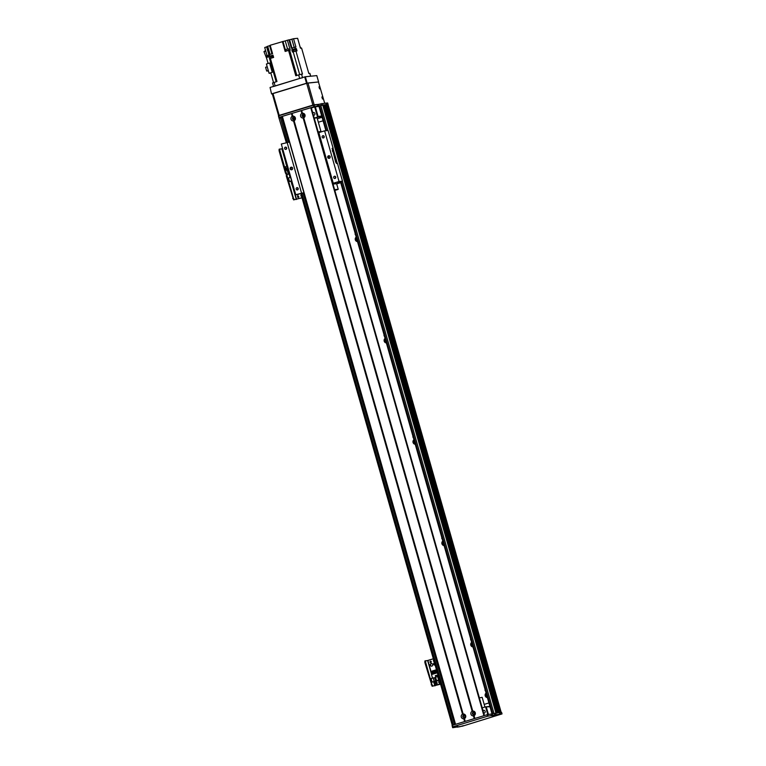 <?xml version="1.0" encoding="UTF-8"?>
<svg xmlns="http://www.w3.org/2000/svg" width="766" height="766" viewBox="0 0 766 766"><rect width="100%" height="100%" fill="white"/><g stroke="black" fill="none" stroke-linecap="round" stroke-linejoin="round"><path stroke-width="1.15" d="M485.5 690.942A1.092 1.034 84.3 0 1 485.108 689.582M486.305 693.776A2.509 2.384 -95.7 0 0 487.291 697.223M487.396 697.606A2.509 2.384 84.3 0 1 486.104 693.058M471.875 643.114A2.509 2.384 -95.7 0 0 472.852 646.552M472.967 646.935A2.509 2.384 84.3 0 1 471.665 642.396M443.007 541.782A2.509 2.384 -95.7 0 0 443.993 545.229M444.098 545.603A2.509 2.384 84.3 0 1 442.805 541.064M414.147 440.45A2.509 2.384 -95.7 0 0 415.124 443.897M415.229 444.28A2.509 2.384 84.3 0 1 413.937 439.732M385.279 339.118A2.509 2.384 -95.7 0 0 386.255 342.565M386.37 342.948A2.509 2.384 84.3 0 1 385.078 338.4M356.41 237.786A2.509 2.384 -95.7 0 0 357.396 241.233M357.502 241.616A2.509 2.384 84.3 0 1 356.209 237.067M471.071 640.28A1.092 1.034 84.3 0 1 470.678 638.921M442.202 538.948A1.092 1.034 84.3 0 1 441.81 537.588M413.334 437.616A1.092 1.034 84.3 0 1 412.951 436.256M384.475 336.284A1.092 1.034 84.3 0 1 384.082 334.924M355.606 234.951A1.092 1.034 84.3 0 1 355.223 233.592M488.919 702.958L484.179 704.404L488.909 702.929M323.08 120.789L318.34 122.225M282.395 117.179L279.408 118.165M323.692 104.875L496.885 712.859L323.692 104.875L318.895 106.081L325.962 130.699M324.66 104.779L497.852 712.763L324.66 104.779L323.731 104.99M499.499 712.61L499.93 714.123L487.492 716.248L452.495 726.924L452.409 725.278L487.061 714.726L499.499 712.6L326.326 104.616L324.698 104.894M325.933 103.247L326.44 103.084L326.881 104.607L326.364 104.76L327.197 104.53L500.064 712.591L499.556 712.744L500.064 712.591L500.495 714.113L500.064 712.591L501.596 712.39L502.027 713.912L500.82 714.027M328.02 104.521L501.194 712.428L328.02 104.521A73.871 4.213 164.1 0 0 327.522 104.492L326.44 103.084M498.293 712.725L325.11 104.76M497.325 712.82L324.142 104.856M500.705 712.476L327.111 102.97A73.871 4.213 -15.9 0 1 327.676 103.008L328.116 104.521A73.871 4.213 164.1 0 0 327.532 104.492L327.542 104.492M321.739 116.059L318.072 116.422L317.574 117.093L321.911 116.662M317.344 118.711L322.084 117.265M318.072 116.422L315.324 106.8L314.682 106.962L317.574 117.093L314.232 118.108M303.863 114.823A0.852 0.814 -95.7 0 0 303.997 116.193M304.226 115.321A0.852 0.814 84.3 0 1 303.537 116.403A0.852 0.814 84.3 0 1 302.637 115.637A0.852 0.814 84.3 0 1 304.226 115.321M294.24 117.753A0.852 0.814 -95.7 0 0 294.374 119.123M294.604 118.251A0.852 0.814 84.3 0 1 293.905 119.343A0.852 0.814 84.3 0 1 293.014 118.567A0.852 0.814 84.3 0 1 294.604 118.251M315.324 106.8L318.991 106.426M312.7 112.746A1.455 1.379 84.3 0 1 314.855 113.512A1.455 1.379 84.3 0 1 313.447 115.36M311.341 107.977L314.682 106.962M482.226 707.851L485.567 706.836L490.02 706.817M489.905 706.405L485.567 706.836L487.77 714.563M488.44 714.496L486.353 707.181M463.344 716.574A0.852 0.814 84.3 0 1 464.043 715.492A0.852 0.814 84.3 0 1 464.933 716.258A0.852 0.814 84.3 0 1 463.344 716.574M474.403 712.907L474.48 713.797M472.967 713.644A0.852 0.814 84.3 0 1 473.666 712.552A0.852 0.814 84.3 0 1 474.556 713.328A0.852 0.814 84.3 0 1 472.967 713.644M483.011 710.599A1.455 1.379 84.3 0 1 485.204 711.633A1.455 1.379 84.3 0 1 483.748 713.213M502.027 713.912L462.415 726.168L452.706 727.7L453.185 726.867M452.696 727.662L452.275 726.139M500.495 714.113L499.92 714.285M458.25 726.982L457.675 727.154M497.776 714.975L499.978 714.314L497.708 714.764M457.57 726.991L458.777 726.867M452.064 725.412L452.524 726.934L455.971 726.599L453.348 727.441M459.399 726.838L463.353 725.661L459.399 726.838M492.174 715.779L496.119 714.611L492.174 715.779M453.673 727.509L457.628 726.331L453.673 727.509M496.933 715.406L500.887 714.238L496.933 715.406M473.455 715.846A2.403 2.288 84.3 0 1 472.153 711.279L472.756 711.097A2.403 2.288 84.3 0 1 474.058 715.664L473.455 715.846L474.25 718.632L465.134 721.409L464.33 718.594L463.832 718.776A2.403 2.288 84.3 0 1 462.53 714.209L463.133 714.027A2.403 2.288 84.3 0 1 464.435 718.594L464.33 718.594M474.556 713.108A1.187 1.13 -95.7 0 0 472.354 713.548A1.187 1.13 -95.7 0 0 473.599 714.621A1.187 1.13 -95.7 0 0 474.556 713.108M473.493 712.246A1.187 1.13 -95.7 0 0 473.733 714.592M303.154 117.993A2.403 2.288 84.3 0 1 301.852 113.425L302.455 113.244A2.403 2.288 84.3 0 1 303.757 117.811L303.154 117.993L472.153 711.279M304.255 115.254A1.187 1.13 -95.7 0 0 302.053 115.695A1.187 1.13 -95.7 0 0 303.288 116.767A1.187 1.13 -95.7 0 0 304.255 115.254M303.192 114.402A1.187 1.13 -95.7 0 0 303.432 116.738M293.531 120.923A2.403 2.288 84.3 0 1 292.229 116.355L292.832 116.173A2.403 2.288 84.3 0 1 294.125 120.741L293.531 120.923L462.53 714.209M294.632 118.184A1.187 1.13 -95.7 0 0 292.421 118.625A1.187 1.13 -95.7 0 0 293.665 119.697A1.187 1.13 -95.7 0 0 294.632 118.184M293.57 117.332A1.187 1.13 -95.7 0 0 293.799 119.678M464.933 716.038A1.187 1.13 -95.7 0 0 462.731 716.478A1.187 1.13 -95.7 0 0 463.966 717.55A1.187 1.13 -95.7 0 0 464.933 716.038M463.87 715.176A1.187 1.13 -95.7 0 0 464.11 717.522M292.669 116.489L291.817 113.473L301.172 110.61L302.302 113.559M303.47 117.667L472.603 711.413M301.44 110.543L311.235 107.604L484.409 715.54L311.226 107.594M463.937 718.709L464.742 721.524L455.368 724.397L282.175 116.403L291.817 113.473M465 721.448L464.148 718.451M311.063 107.613L484.246 715.588L474.757 718.479L473.963 715.664M473.56 715.779L474.25 718.632M473.771 715.521L474.623 718.518M462.98 714.343L293.847 120.597M289.864 174.093L290.458 177.339M292.938 184.874L292.085 185.133L292.985 185.046M292.085 185.133L290.994 181.312L291.846 181.054M289.491 181.465L291.568 180.833L290.563 177.31L288.495 177.942L289.491 181.465L290.994 181.312M296.672 194.602A1.321 1.254 -95.7 0 0 297.534 194.966M298.3 194.44A1.321 1.254 84.3 0 1 296.413 194.621M298.204 196.067A0.651 0.613 -95.7 0 0 298.328 197.331M297.543 196.891A0.651 0.613 84.3 0 1 298.07 196.067A0.651 0.613 84.3 0 1 298.75 196.651A0.651 0.613 84.3 0 1 297.543 196.891M301.287 195.244A0.651 0.613 -95.7 0 0 301.584 196.278M301.603 196.326A0.651 0.613 84.3 0 1 301.249 195.091M287.087 174.342L286.34 174.562L286.321 176.132L293.589 199.888L302.015 197.791M286.321 176.132L287.087 175.893L287.135 174.322L286.225 172.857L285.45 173.087L286.36 174.562L287.116 174.332M287.087 175.893L293.435 198.183L292.669 198.423M302.005 197.743L294.355 199.658L293.435 198.183M289.002 172.905L289.816 173.92L287.135 174.322L289.079 174.131L290.027 177.473M279.083 118.156L278.652 116.633M278.901 117.409L278.786 115.771L313.438 105.22L325.876 103.094L326.306 104.616L313.869 106.742L278.881 117.428L282.348 117.093L279.035 118.194L286.273 142.514M325.876 103.104L499.949 714.123M318.972 106.34L318.426 106.484M287.978 167.476L286.57 167.926L288.035 172.982L289.424 172.541M289.443 172.589L288.945 172.752L289.471 172.695M289.51 172.848L288.016 172.992L286.57 167.926M270.063 87.468L271.547 93.931L270.063 87.468L304.705 76.916L306.515 83.245L318.512 81.981M271.863 93.797L306.515 83.245M272.993 93.586L306.678 83.331L312.882 105.114L279.197 115.379L272.993 93.586L271.547 93.931M300.952 85.074L302.541 84.595M277.139 92.332L278.719 91.843M307.156 83.082L305.356 76.753L304.705 76.916M305.356 76.753L316.808 75.604L318.618 81.943M302.513 77.586L301.536 74.178L298.644 74.905L299.659 78.458L302.551 77.72M299.659 78.458L273.558 86.51M271.997 57.919L273.634 57.421L272.983 55.133L269.737 56.129L269.297 54.606L272.552 53.62L270.168 45.261L282.989 41.488L285.775 51.245M273.529 86.414L272.543 82.958L276.966 81.512L270.379 58.407L271.557 58.053M301.536 74.178L302.493 74.082L295.915 50.977A200.51 11.442 164.1 0 0 293.177 51.801L292.43 52.011L291.779 49.733L296.356 48.584L295.264 48.698L294.833 47.176A200.51 11.442 164.1 0 0 292.095 47.999L291.348 48.21L288.964 39.851L287.413 40.253L290.228 50.135L289.644 50.25A200.51 11.442 164.1 0 0 288.562 50.393L295.791 75.777L298.644 74.905M288.562 50.393L285.163 51.427L282.348 41.546M273.558 57.153L270.733 58.302M295.915 50.977L297.007 50.872L296.356 48.584M296.471 50.92L293.464 51.715M296.289 50.575L296.011 49.589L293.167 50.393L293.455 51.379M310.699 76.217L309.885 73.364L308.813 73.45L301.584 48.067L300.444 48.181L297.629 38.3L293.541 38.712L295.925 47.071L294.833 47.176M291.779 49.733L292.526 49.522A200.51 11.442 -15.9 0 1 295.264 48.698M287.537 48.986L285.239 40.914L282.989 41.488M267.018 55.573L264.72 47.492L266.645 46.908L268.952 54.999M270.226 45.462L267.037 46.525L269.335 54.597M285.239 40.914L287.413 40.253M288.964 39.851L289.605 39.794L291.961 48.038M293.541 38.712L289.605 39.794M300.866 48.134L300.387 47.999M300.779 47.942L300.291 47.655M300.607 47.597L300.004 46.64M273.539 82.565L270.752 72.789A200.51 11.442 164.1 0 1 272.256 72.32L269.077 73.297L270.848 73.115M269.766 56.129L269.01 56.684A200.51 11.442 164.1 0 0 266.396 57.488L268.1 63.482M265.582 50.508L263.973 51.628L265.745 51.092M263.973 51.628L266.683 58.494M267.698 46.238L270.025 54.386M270.724 56.837L270.436 56.1A200.51 11.442 -15.9 0 1 269.737 56.129M269.077 73.297L266.424 63.999L269.613 63.023L272.256 72.32M269.804 56.253L267.066 57.278M269.67 55.908L267.037 57.077M269.383 54.903L266.731 55.707L267.008 56.694M268.301 70.558L266.673 71.056L265.591 67.284L267.219 66.786M266.673 71.056L268.387 70.884M273.041 55.343L270.513 56.119M289.06 50.326L285.957 50.996L288.974 50.125M288.792 49.78L288.514 48.794L285.67 49.599L285.948 50.585M273.28 56.167L270.436 56.971L270.714 57.957M322.476 99.015L321.883 96.985L322.476 99.015M319.594 88.875L319.001 86.855L319.594 88.875M278.556 115.637L272.303 93.845L278.546 115.599L279.58 115.532M319.068 104.3L314.165 104.789L307.961 83.006L306.678 83.331M307.961 83.006L318.455 81.962L324.679 103.219M280.548 115.245L313.208 105.086L318.014 104.607M312.882 105.114L314.165 104.789M278.508 115.628L279.197 115.379M318.206 132.049L319.556 131.8L318.273 132.298M314.28 118.28L317.057 117.715L320.954 131.398L318.302 132.384M318.177 131.963L320.954 131.398M484.926 707.028L482.168 697.328L479.392 697.893M337.739 183.323L339.348 182.844L337.739 183.323M332.185 148.326L335.661 162.038L336.571 163.512L337.48 163.436L339.462 170.569M332.243 148.317L333.153 148.231L332.645 148.432L336.935 163.474M332.645 148.432L332.08 148.489M332.703 151.678L332.348 150.423M335.594 161.808L335.23 160.554M331.065 141.088L333.095 148.231M340.688 182.567L337.442 182.882L342.526 181.169L339.041 181.504L324.612 130.842L328.097 130.498L330.807 140.168M303.91 192.697L295.733 194.688L303.997 193.003M339.041 181.504L333.267 183.266L318.838 132.595L324.612 130.842M295.733 194.688L281.304 144.027L289.481 142.026M333.267 183.266L335.69 183.017L332.971 183.878M327.733 157.413A1.321 1.254 84.3 0 1 328.805 155.737A1.321 1.254 84.3 0 1 330.184 156.925A1.321 1.254 84.3 0 1 327.733 157.413M322.17 137.085A1.092 1.034 84.3 0 1 323.06 135.697A1.092 1.034 84.3 0 1 324.2 136.683A1.092 1.034 84.3 0 1 322.17 137.085M333.717 177.616A1.092 1.034 84.3 0 1 334.608 176.228A1.092 1.034 84.3 0 1 335.747 177.214A1.092 1.034 84.3 0 1 333.717 177.616M336.676 183.878L340.707 182.653M335.451 176.563A1.092 1.034 -95.7 0 0 335.585 177.913M286.369 147.455A1.092 1.034 -95.7 0 0 286.503 148.815M284.636 148.518A1.092 1.034 84.3 0 1 285.526 147.129A1.092 1.034 84.3 0 1 286.666 148.116A1.092 1.034 84.3 0 1 284.636 148.518M297.917 187.986A1.092 1.034 -95.7 0 0 298.051 189.346M296.183 189.049A1.092 1.034 84.3 0 1 297.074 187.66A1.092 1.034 84.3 0 1 298.213 188.647A1.092 1.034 84.3 0 1 296.183 189.049M323.903 136.022A1.092 1.034 -95.7 0 0 324.037 137.382M329.303 155.795A1.321 1.254 -95.7 0 0 329.543 158.208M291.769 167.227A1.321 1.254 -95.7 0 0 292.009 169.64M290.199 168.846A1.321 1.254 84.3 0 1 291.272 167.17A1.321 1.254 84.3 0 1 292.65 168.357A1.321 1.254 84.3 0 1 290.199 168.846M287.078 142.265L301.507 192.936M334.742 190.112L337.586 189.451L334.819 190.38M333.019 184.07L336.628 183.716L338.218 189.288L334.608 189.652M334.828 190.428L337.729 189.547A15.042 0.862 164.1 0 0 338.218 189.288M279.102 150.797L279.868 150.557L279.896 148.997L279.121 149.236L279.102 150.797L285.45 173.087M279.121 149.236L281.859 148.796L285.852 162.813M279.868 150.557L286.225 172.857M290.285 177.396L288.734 172.924M282.597 148.585L281.859 148.796M289.74 173.643L289.194 172.886M287.604 166.165L285.325 166.816L286.331 170.339L287.231 170.253M286.589 162.584L285.737 162.842L286.743 166.385M286.331 170.339L287.183 170.081M287.394 166.193L287.777 167.543M431.488 663.548A1.321 1.254 -95.7 0 0 431.756 666.152M432.694 664.495A1.321 1.254 84.3 0 1 431.622 666.171A1.321 1.254 84.3 0 1 430.243 664.984A1.321 1.254 84.3 0 1 432.694 664.495M434.446 662.686A1.321 1.254 -95.7 0 0 435.117 665.127A1.321 1.254 84.3 0 1 434.418 662.6M436.754 682.458A0.651 0.613 -95.7 0 0 436.879 683.722M437.003 683.665A0.651 0.613 84.3 0 1 436.093 683.282A0.651 0.613 84.3 0 1 436.879 682.487M433.776 660.349A0.651 0.613 -95.7 0 0 434.073 661.393M434.092 661.441A0.651 0.613 84.3 0 1 433.738 660.206M430.693 661.173A0.651 0.613 -95.7 0 0 430.818 662.437M430.032 662.006A0.651 0.613 84.3 0 1 430.559 661.173A0.651 0.613 84.3 0 1 431.239 661.757A0.651 0.613 84.3 0 1 430.032 662.006M439.837 681.625A0.651 0.613 -95.7 0 0 440.134 682.669M440.153 682.717A0.651 0.613 84.3 0 1 439.799 681.481M424.871 662.513L425.637 662.284L425.666 660.723L424.891 660.953L424.871 662.513L432.139 686.279L440.565 684.172M424.891 660.953L427.629 660.522L431.622 674.53M425.637 662.284L431.986 684.574L431.22 684.804M440.555 684.124L432.905 686.049L431.986 684.574M433.336 658.798L427.629 660.522M435.423 683.396A0.919 0.881 84.3 0 1 436.18 682.228A0.919 0.881 84.3 0 1 437.147 683.052A0.919 0.881 84.3 0 1 435.423 683.396M436.39 682.228A0.919 0.881 -95.7 0 0 436.572 684.009M440.191 682.841A0.919 0.881 84.3 0 1 438.794 682.372A0.919 0.881 84.3 0 1 439.722 681.194A0.919 0.881 -95.7 0 0 439.933 682.985M437.635 676.55L435.567 677.173L436.572 680.696L438.64 680.064L437.635 676.55L438.372 676.474M438.64 680.064L439.378 679.997M440.479 683.875L435.184 685.398L434.178 681.855L432.091 682.066L436.572 680.696M435.643 677.45L431.095 678.542L432.091 682.066M437.329 672.787L431.507 674.568L432.512 678.111M440.46 683.799L435.184 685.398M437.271 676.656L436.859 675.191L435.318 675.66L435.739 677.125M432.484 672.337L431.89 672.519L432.397 674.291M432.981 674.109L432.11 671.054L432.838 670.834L433.757 673.879M432.838 670.834L433.709 673.898M434.207 673.745L433.336 670.681L434.102 670.451L434.973 673.505M434.054 670.461L434.925 673.525M435.433 673.371L434.561 670.307L435.28 670.087L436.151 673.151M435.28 670.087L436.199 673.132M436.448 669.733L435.777 669.934L436.649 672.998M439.445 680.246L434.178 681.855M433.163 677.91L434.159 681.434M434.609 677.766L435.615 681.29M437.223 676.675L436.879 675.248L435.318 675.66M436.821 675.258L435.385 675.698L435.787 677.115M498.494 712.696L325.301 104.712M497.527 712.801L324.334 104.808M495.908 712.955L322.716 104.971M493.974 713.414L342.383 181.245M337.308 163.436L332.999 148.307M327.925 130.507L320.791 105.459M492.768 713.778L341.186 181.638M326.651 130.632L319.585 105.832M492.107 713.979L340.535 181.848M454.544 724.626L303.173 193.243M288.61 142.112L281.572 117.409M453.348 725L301.967 193.587M287.346 142.246L280.375 117.773M496.023 714.515L495.583 712.993M452.85 726.8L452.409 725.278M487.492 716.248L487.061 714.726M488.134 716.086L487.703 714.563M491.523 715.75L491.092 714.228M492.806 715.425L492.375 713.902M494.731 714.841L494.3 713.318M301.172 110.61L301.976 113.425M301.057 110.649L301.852 113.425M303.259 117.935L472.277 711.279M301.574 110.496L302.369 113.311M303.652 117.811L472.679 711.164M301.66 110.467L302.455 113.244M303.757 117.811L472.756 711.097M291.434 113.579L292.229 116.355M282.348 116.346L455.54 724.33M463.832 718.776L464.627 721.562M291.549 113.54L292.353 116.355M291.951 113.425L292.746 116.241M292.038 113.397L292.832 116.173M464.435 718.594L465.221 721.38M294.125 120.741L463.133 714.027M293.637 120.865L462.654 714.209M282.194 116.403L455.377 724.377M310.747 107.7L483.93 715.683M474.058 715.664L474.853 718.451M294.029 120.741L463.047 714.094M293.589 199.888L294.355 199.658M292.21 185.123L296.289 199.466M292.478 185.094L296.547 199.399M322.4 105.009L321.959 103.487M321.107 105.335L320.676 103.812M319.183 105.919L318.752 104.396M317.9 106.244L317.469 104.722M314.51 106.579L314.079 105.057M313.869 106.742L313.438 105.22M279.226 117.294L278.786 115.771M279.724 117.935L279.561 117.361M288.361 172.867L286.915 167.802M274.104 82.383L275.118 85.926M309.77 73.354L310.584 76.227M294.671 49.101L294.881 49.819M292.421 49.666L293.043 51.839M292.526 49.522L292.095 47.999M293.177 51.801L299.678 74.608M296.825 75.461L289.644 50.25M276.153 81.761L269.01 56.684M269.613 45.654L271.94 53.802M272.639 56.272L272.428 55.535M291.856 39.219L294.182 47.368M339.721 171.488L342.479 181.159M282.118 148.738L286.101 162.727M432.139 686.279L432.905 686.049M433.719 681.903L434.839 685.848M427.888 660.455L431.871 674.453M433.987 681.874L435.098 685.79M492.069 713.998L340.487 181.868M325.914 130.708L318.895 106.081M452.285 725.316L300.904 193.894M452.227 726.178L452.658 727.7M278.881 117.428L278.441 115.905M279.035 118.194L278.604 116.671M328.097 130.498L333.153 148.231M337.48 163.436L342.526 181.169"/></g></svg>
